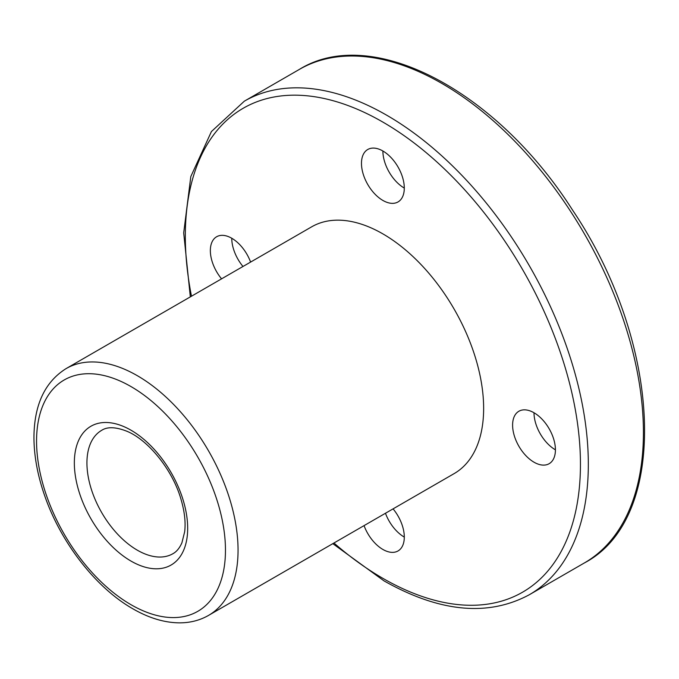 <?xml version="1.0" encoding="UTF-8"?>
<svg xmlns="http://www.w3.org/2000/svg" width="679" height="679" viewBox="0 0 679 679"><rect width="100%" height="100%" fill="white"/><g stroke="black" fill="none" stroke-linecap="round" stroke-linejoin="round"><path stroke-width="1.02" d="M382.888 200.441A30.275 17.484 -120 0 0 398.021 201.943A30.275 17.484 -120 0 0 398.021 166.983A30.275 17.484 -120 0 0 367.746 149.499A30.275 17.484 -120 0 0 363.104 173.765A30.275 17.484 -120 0 0 382.888 200.441M382.888 151.001A30.275 17.484 -120 0 0 404.294 188.083M534.008 462.204A30.275 17.484 -120 0 0 549.15 463.698A30.275 17.484 -120 0 0 549.15 428.738A30.275 17.484 -120 0 0 518.875 411.253A30.275 17.484 -120 0 0 514.232 435.519A30.275 17.484 -120 0 0 534.008 462.204M364.054 525.622A30.275 17.484 -120 0 0 382.888 549.455A30.275 17.484 -120 0 0 398.021 550.958A30.275 17.484 -120 0 0 393.073 508.868M208.546 615.403L454.124 473.619A142.48 82.261 -120 0 0 454.132 309.098A142.48 82.261 -120 0 0 311.644 226.837L66.067 368.621C44.967 381.887 34.264 404.667 33.95 436.936C33.942 455.422 37.455 474.833 44.491 495.161C60.592 542.283 95.773 587.759 132.855 608.791C148.777 617.983 164.242 622.668 179.264 622.855C190.018 622.898 199.779 620.411 208.546 615.403A142.48 82.261 -120 0 0 208.546 450.881A142.48 82.261 -120 0 0 66.067 368.621M250.593 262.086A30.275 17.484 -120 0 0 216.626 236.75A30.275 17.484 -120 0 0 221.575 278.84M385.468 513.265A30.275 17.484 -120 0 0 404.294 537.097M231.76 238.253A30.275 17.484 -120 0 0 242.98 266.474M534.008 412.756A30.275 17.484 -120 0 0 555.422 449.837M333.958 543.005A279.4 161.313 -120 0 0 382.888 578.355A279.4 161.313 -120 0 0 579.764 444.889A279.4 161.313 -120 0 0 350.075 106.323A279.4 161.313 -120 0 0 191.478 296.214M137.311 550.177A71.244 41.13 -120 0 0 172.924 553.708C176.599 551.713 179.587 548.072 181.913 542.784L184.68 531.725C185.808 522.202 184.561 511.312 180.928 499.065C172.491 469.681 148.064 439.839 126.854 431.241C115.786 426.904 107.401 426.59 101.689 430.316A71.244 41.13 -120 0 0 90.765 487.403A71.244 41.13 -120 0 0 137.311 550.177M332.803 543.667L384.042 580.901C439.678 612.28 488.099 616.888 529.306 594.745A284.968 164.522 -120 0 0 529.306 265.693A284.968 164.522 -120 0 0 244.338 101.171L211.415 131.556L190.816 176.54L183.695 232.889L190.324 296.876M131.013 604.709A133.576 77.117 -120 0 0 212.807 488.337A133.576 77.117 -120 0 0 49.211 393.888A133.576 77.117 -120 0 0 131.013 604.709M131.013 561.083A80.147 46.274 -120 0 0 180.088 491.265A80.147 46.274 -120 0 0 81.93 434.594A80.147 46.274 -120 0 0 131.013 561.083M584.398 562.933A284.968 164.522 -120 0 0 584.407 233.882A284.968 164.522 -120 0 0 299.439 69.36C371.871 24.461 496.629 90.553 572.592 210.142C662.39 343.201 670.215 518.094 584.398 562.933L529.306 594.745M244.338 101.171L299.439 69.36"/></g></svg>
